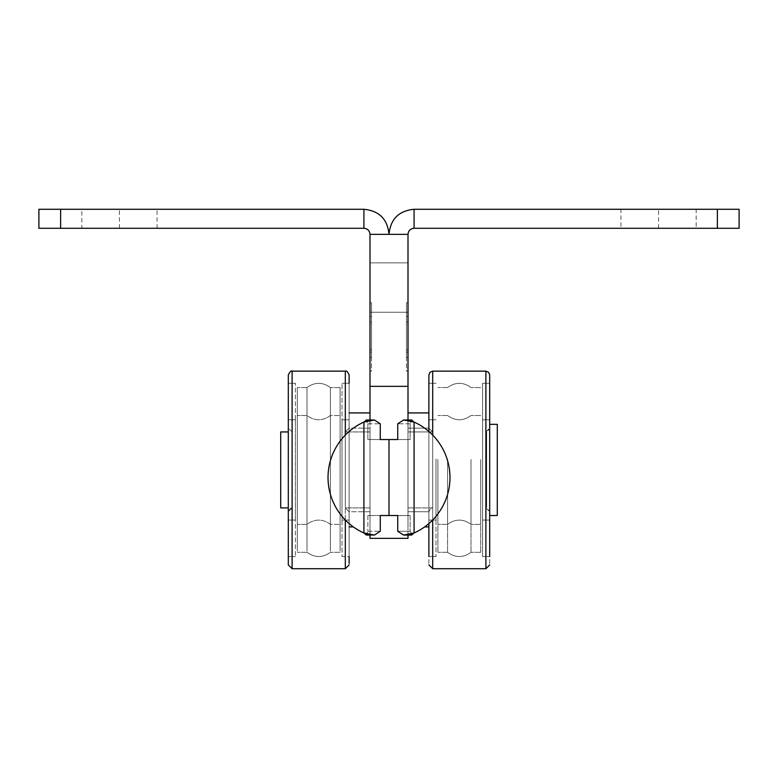 <?xml version="1.0" encoding="UTF-8"?>
<svg xmlns="http://www.w3.org/2000/svg" width="778" height="778" viewBox="0 0 778 778"><rect width="100%" height="100%" fill="white"/><g stroke="black" fill="none" stroke-linecap="round" stroke-linejoin="round"><path stroke-width="0.58" stroke-dasharray="3.89 2.92" d="M288.307 431.936L280.712 431.936L280.712 507.927L280.712 431.936L280.712 507.927L288.307 507.927M288.307 511.107L288.307 428.133L288.307 511.107M288.307 519.344L288.307 419.78L288.307 519.344M295.416 519.344L295.416 419.78L295.416 519.344M295.416 555.278L295.416 383.301L295.416 555.278M288.307 383.301L295.416 383.301L288.307 383.301L288.307 555.278M292.11 371.145L292.11 568.718L345.306 568.718L345.306 371.145L345.306 568.718L345.306 371.145L292.11 371.145L292.11 568.718L292.11 371.145C291.312 370.318 290.048 371.583 288.307 374.938L288.307 564.925M349.108 523.555L349.108 431.508L349.108 523.555M349.108 383.301L341.999 383.301L349.108 383.301L349.108 556.562L349.108 383.301L349.108 556.562L349.108 383.301L349.108 556.562L341.999 556.562L341.999 383.301L341.999 556.562L341.999 383.301L341.999 556.562L349.108 556.562M341.999 519.344L341.999 419.78L341.999 519.344M349.108 519.344L349.108 419.78L349.108 519.344M349.108 457.6L349.108 526.93L349.108 457.6M369.997 457.6L369.997 526.93L369.997 457.6M369.997 419.994L369.997 515.522L389 515.522L367.887 515.522L367.887 531.267L367.887 515.522L380.267 515.522L380.267 531.267L374.422 535.07L369.997 535.07L369.997 515.522L367.887 515.522L408.003 515.522L408.003 538.327L369.997 538.327L369.997 234.353C369.638 230.667 367.615 228.635 363.919 228.275L38.9 228.275M369.997 287.549L369.997 312.25L369.997 287.549M369.997 321.752L369.997 371.145L369.997 321.752L371.524 321.752L371.524 302.749L369.997 302.749L369.997 324.027L369.997 302.749L371.524 302.749L371.524 352.142L371.524 321.752L369.997 321.752M369.997 324.027L369.997 357.462L369.997 324.027L371.524 324.027L371.524 302.749L369.997 302.749L371.524 302.749L371.524 316.432L369.997 316.432L371.524 316.432L371.524 349.867L371.524 324.027L369.997 324.027M369.997 234.353L389 234.353C387.512 219.124 379.158 210.77 363.919 209.282L38.9 209.282M408.003 234.353L389 234.353C390.488 219.124 398.842 210.77 414.081 209.282L414.081 228.275C410.385 228.635 408.362 230.667 408.003 234.353L408.003 439.531L389 439.531L397.733 439.531L397.733 423.796L403.578 419.994L414.081 422.075A60.791 60.791 0 0 1 414.081 532.988L412.019 534.875M369.997 386.345L408.003 386.345M408.003 535.07L408.003 439.531L367.887 439.531L389 439.531L367.887 439.531L367.887 423.796L367.887 439.531L380.267 439.531L380.267 423.796L374.422 419.994L365.942 420.217L367.887 423.796L365.942 420.217L374.422 419.994M365.961 534.856L363.919 532.988A60.791 60.791 0 0 1 363.919 422.075L365.942 420.217M374.422 535.07L365.942 534.846L367.887 531.267L366.788 534.982M408.003 419.994L408.003 439.531L410.113 439.531L408.003 439.531L408.003 515.522L410.113 515.522L369.997 515.522L408.003 515.522L389 515.522L389 439.531M408.003 287.549L408.003 312.25L408.003 287.549M371.524 371.145L369.997 371.145L371.524 371.145L371.524 352.142L371.524 371.145M371.524 357.462L371.524 349.867L371.524 357.462L369.997 357.462L371.524 357.462M371.524 316.432L369.997 316.432L371.524 316.432M81.826 228.275L157.049 228.275L81.826 228.275L81.826 209.282L157.049 209.282L81.826 209.282M363.919 228.275L363.919 209.282M408.003 525.753L408.003 412.933L408.003 525.753M408.003 321.752L408.003 371.145L408.003 321.752L406.476 321.752L406.476 302.749L408.003 302.749L408.003 324.027L408.003 302.749L406.476 302.749L406.476 352.142L406.476 321.752L408.003 321.752M408.003 324.027L408.003 357.462L408.003 324.027L406.476 324.027L406.476 302.749L408.003 302.749L406.476 302.749L406.476 316.432L408.003 316.432L406.476 316.432L406.476 349.867L406.476 324.027L408.003 324.027M410.113 439.531L397.733 439.531L410.113 439.531L410.113 423.796L410.113 439.531M372.273 534.846L363.919 532.988A60.791 60.791 0 0 1 363.919 422.075L372.273 420.217M403.578 419.994L412.058 420.217L410.113 423.796L412.058 420.217L414.081 422.075A60.791 60.791 0 0 1 414.081 532.988L403.578 535.07L397.733 531.267L397.733 515.522L410.113 515.522L410.113 531.267L410.113 515.522L389 515.522M363.919 422.075A60.791 60.791 0 0 0 363.919 532.988L363.919 422.075M119.433 228.275L119.433 209.282L119.433 228.275M157.049 228.275L157.049 209.282M739.1 209.282L414.081 209.282M739.1 228.275L414.081 228.275M410.113 531.267L412.058 534.846L410.113 531.267L397.733 531.267L410.113 531.267M411.63 535.06L403.578 535.07M428.892 525.753L428.892 412.933L428.892 525.753M406.476 371.145L408.003 371.145L406.476 371.145L406.476 352.142L406.476 371.145M406.476 357.462L406.476 349.867L406.476 357.462L408.003 357.462L406.476 357.462M406.476 316.432L408.003 316.432L406.476 316.432M696.174 209.282L658.567 209.282L696.174 209.282L696.174 228.275L620.951 228.275L696.174 228.275M620.951 209.282L658.567 209.282L620.951 209.282L620.951 228.275M414.081 532.988A60.791 60.791 0 0 0 414.081 422.075L414.081 532.988M428.892 463.581L428.892 520.083L428.892 463.581M658.567 228.275L658.567 209.282L658.567 228.275M436.001 463.581L436.001 520.083L436.001 463.581M436.001 458.962L436.001 556.562L436.001 458.962M345.306 371.145C346.443 370.493 347.717 371.758 349.108 374.938L349.108 563.515M428.892 383.301L436.001 383.301L428.892 383.301L428.892 564.925L428.892 374.938L428.892 457.902L428.892 374.938L430.03 372.234L432.694 371.145L432.694 568.718L432.694 371.145L432.694 568.718L485.89 568.718L485.89 371.145L485.89 568.718L485.89 371.145L432.694 371.145M428.892 523.555L428.892 431.508L428.892 523.555M485.89 371.145L488.555 372.234L489.693 374.938L489.693 564.925L489.693 374.938L489.693 556.562L489.693 383.301L489.693 556.562L489.693 383.301L489.693 556.562L482.584 556.562L482.584 383.301L482.584 556.562L482.584 383.301L482.584 556.562L489.693 556.562M482.584 463.581L482.584 520.083L482.584 463.581M489.693 463.581L489.693 520.083L489.693 463.581M489.693 514.861L489.693 424.341L489.693 514.861M489.693 424.341L497.288 424.341L497.288 515.522L497.288 424.341L497.288 515.522L489.693 515.522M437.907 459.497L437.907 552.302L437.907 459.497M437.907 463.046L437.907 524.343L437.907 463.046M447.583 459.497L447.583 552.302L447.583 459.497M447.583 463.046L447.583 524.343L447.583 463.046M471.001 459.497L471.001 552.302L471.001 459.497M471.001 463.046L471.001 524.343L471.001 463.046M480.687 459.497L480.687 552.302L480.687 459.497M480.687 463.046L480.687 524.343L480.687 463.046M330.417 523.536L330.417 415.52L330.417 523.536M306.999 523.536L306.999 415.52L306.999 523.536M297.313 523.536L297.313 415.52L297.313 523.536M340.093 523.536L340.093 415.52L340.093 523.536M297.313 551.087L297.313 387.561L297.313 551.087M340.093 551.087L340.093 387.561L340.093 551.087M306.999 551.087L306.999 387.561L306.999 551.087M330.417 551.087L330.417 387.561L330.417 551.087M369.997 460.887L369.997 511.73L369.997 460.887M369.997 507.373L369.997 431.936L369.997 507.373M349.108 460.887L349.108 511.73L349.108 460.887M345.306 507.373L345.306 431.936L345.306 507.373M408.003 510.864L408.003 428.133L408.003 510.864M408.003 507.373L408.003 431.936L408.003 507.373M428.892 510.864L428.892 428.133L428.892 510.864M432.694 507.373L432.694 431.936L432.694 507.373M485.89 507.373L485.89 431.936L485.89 507.373M489.693 464.641L489.693 511.73L489.693 464.641M489.693 510.368L489.693 428.892L489.693 510.368M345.306 519.976L345.306 435.087M371.524 352.142L369.997 352.142L371.524 352.142M371.524 349.867L369.997 349.867L371.524 349.867M367.887 531.267L380.267 531.267L367.887 531.267M367.887 423.796L380.267 423.796L367.887 423.796M60.626 228.275L60.626 209.282M717.374 228.275L717.374 209.282M406.476 352.142L408.003 352.142L406.476 352.142M406.476 349.867L408.003 349.867L406.476 349.867M410.113 423.796L397.733 423.796L410.113 423.796M412.058 420.217L405.727 420.217M412.058 534.846L405.727 534.846M432.694 519.976L432.694 435.087M486.649 507.373L486.649 431.936L486.649 507.373M292.11 507.927L290.311 508.384L288.307 511.73L292.11 507.927M292.11 431.936L288.307 428.133L292.11 431.936M295.416 419.78L288.307 419.78L295.416 419.78M295.416 520.083L288.307 520.083L295.416 520.083M295.416 556.562L288.307 556.562L295.416 556.562M349.108 419.78L341.999 419.78L349.108 419.78M349.108 520.083L341.999 520.083L349.108 520.083M349.108 526.93L353.387 526.93M369.997 412.933L349.108 412.933M369.997 312.25L408.003 312.25L369.997 312.25M369.997 262.857L408.003 262.857L369.997 262.857M428.892 412.933L408.003 412.933M428.892 526.93L424.613 526.93M436.001 419.78L428.892 419.78L436.001 419.78M436.001 520.083L428.892 520.083L436.001 520.083M436.001 556.562L428.892 556.562L436.001 556.562M489.693 383.301L482.584 383.301L489.693 383.301M489.693 419.78L482.584 419.78L489.693 419.78M489.693 520.083L482.584 520.083L489.693 520.083M447.583 387.561L437.907 387.561L447.583 387.561C455.393 381.92 463.192 381.92 471.001 387.561C463.192 381.92 455.393 381.92 447.583 387.561M447.583 552.302L437.907 552.302L447.583 552.302C455.393 557.943 463.192 557.943 471.001 552.302C463.192 557.943 455.393 557.943 447.583 552.302M447.583 415.52L437.907 415.52L447.583 415.52C455.393 421.161 463.192 421.161 471.001 415.52C463.192 421.161 455.393 421.161 447.583 415.52M447.583 524.343L437.907 524.343L447.583 524.343C455.393 518.702 463.192 518.702 471.001 524.343C463.192 518.702 455.393 518.702 447.583 524.343M480.687 387.561L471.001 387.561L480.687 387.561M480.687 552.302L471.001 552.302L480.687 552.302M480.687 415.52L471.001 415.52L480.687 415.52M480.687 524.343L471.001 524.343L480.687 524.343M330.417 415.52C322.607 421.161 314.808 421.161 306.999 415.52L297.313 415.52L306.999 415.52C314.808 421.161 322.607 421.161 330.417 415.52L340.093 415.52L330.417 415.52M330.417 524.343C322.607 518.702 314.808 518.702 306.999 524.343L297.313 524.343L306.999 524.343C314.808 518.702 322.607 518.702 330.417 524.343L340.093 524.343L330.417 524.343M306.999 387.561L297.313 387.561L306.999 387.561C314.808 381.92 322.607 381.92 330.417 387.561C322.607 381.92 314.808 381.92 306.999 387.561M306.999 552.302L297.313 552.302L306.999 552.302C314.808 557.943 322.607 557.943 330.417 552.302C322.607 557.943 314.808 557.943 306.999 552.302M340.093 387.561L330.417 387.561L340.093 387.561M340.093 552.302L330.417 552.302L340.093 552.302M369.997 428.133L349.108 428.133L345.306 431.936L349.108 428.133L369.997 428.133M369.997 511.73L349.108 511.73L345.306 507.927L349.108 511.73L369.997 511.73M369.997 431.936L345.306 431.936L369.997 431.936M369.997 507.927L345.306 507.927L369.997 507.927M428.892 428.133L408.003 428.133L428.892 428.133L432.694 431.936L408.003 431.936L432.694 431.936L428.892 428.133M428.892 511.73L408.003 511.73L428.892 511.73C430.497 508.433 431.761 507.168 432.694 507.927L408.003 507.927L432.694 507.927C431.761 507.168 430.497 508.433 428.892 511.73M485.89 507.927L489.693 511.73L485.89 507.927L489.693 510.971L485.89 507.927M485.89 431.936L489.693 428.133L485.89 431.936L486.649 431.936L489.693 428.892L485.89 431.936"/><path stroke-width="1.17" d="M288.307 507.927L280.712 507.927L280.712 431.936L288.307 431.936M288.307 555.278L288.307 383.301M288.307 563.515L288.307 374.938C290.048 371.583 291.312 370.318 292.11 371.145L292.11 568.718L288.307 564.925L288.307 563.515M349.108 563.515L349.108 556.562M349.108 383.301L349.108 374.938C347.717 371.758 346.443 370.493 345.306 371.145L292.11 371.145M374.422 419.994L363.919 422.075L363.919 532.988L374.422 535.07L380.267 531.267L380.267 515.522L397.733 515.522L397.733 531.267L403.578 535.07L411.533 535.07L414.081 532.988A60.791 60.791 0 0 0 414.081 422.075L403.578 419.994L397.733 423.796L397.733 439.531L380.267 439.531L380.267 423.796L374.422 419.994L366.467 419.994L363.919 422.075A60.791 60.791 0 0 0 363.919 532.988L366.467 535.07L369.997 535.07L369.997 538.327L408.003 538.327L408.003 535.07M60.626 228.275L60.626 209.282L38.9 209.282L38.9 228.275L363.919 228.275C367.615 228.635 369.638 230.667 369.997 234.353L369.997 419.994M374.422 535.07L365.961 534.856M408.003 419.994L408.003 234.353L389 234.353C390.488 219.124 398.842 210.77 414.081 209.282L739.1 209.282L739.1 228.275L717.374 228.275L717.374 209.282M369.997 386.345L408.003 386.345M369.997 234.353L389 234.353C387.512 219.124 379.158 210.77 363.919 209.282L363.919 228.275M408.003 234.353C408.362 230.667 410.385 228.635 414.081 228.275L414.081 209.282M60.626 209.282L363.919 209.282M403.578 535.07L414.081 532.988L414.081 422.075L411.533 419.994L403.578 419.994M389 515.522L389 439.531M414.081 228.275L717.374 228.275M428.892 556.562L428.892 523.555L428.892 556.562M432.694 435.087L432.694 371.145L430.03 372.234L428.892 374.938L428.892 431.508L428.892 383.301M489.693 556.562L489.693 374.938L488.555 372.234L485.89 371.145L432.694 371.145M489.693 515.522L497.288 515.522L497.288 424.341L489.693 424.341M288.307 564.925L292.11 568.718L345.306 568.718L345.306 519.976M345.306 435.087L345.306 371.145M365.942 420.217L372.273 420.217M365.942 534.846L372.273 534.846M412.058 534.846L405.727 534.846M412.058 420.217L405.727 420.217M485.89 371.145L485.89 568.718L432.694 568.718L432.694 519.976M345.306 568.718L349.108 564.925L345.306 568.718M369.997 412.933L349.108 412.933M353.387 526.93L349.108 526.93M428.892 412.933L408.003 412.933M428.892 526.93L424.613 526.93M432.694 568.718L428.892 564.925L432.694 568.718M485.89 568.718L489.693 564.925L485.89 568.718"/></g></svg>
